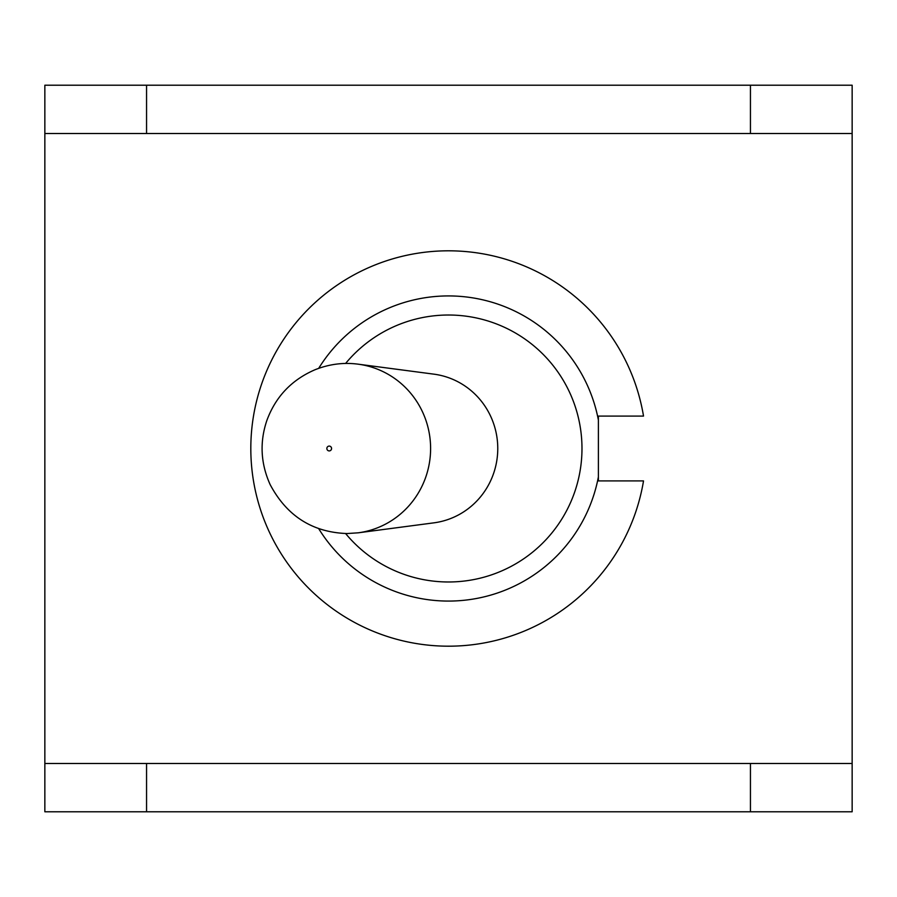 <?xml version="1.0" encoding="UTF-8"?>
<svg xmlns="http://www.w3.org/2000/svg" width="897" height="897" viewBox="0 0 897 897"><rect width="100%" height="100%" fill="white"/><g stroke="black" fill="none" stroke-linecap="round" stroke-linejoin="round"><path stroke-width="1.35" d="M146.559 85.215L146.559 133.53L44.85 133.53L44.85 85.215L852.15 85.215L852.15 811.785L750.441 811.785L750.441 763.47L852.15 763.47M146.559 133.53L852.15 133.53M750.441 133.53L750.441 85.215M44.85 133.53L44.85 763.47L146.559 763.47L146.559 811.785L750.441 811.785M598.389 480.915L643.519 480.915L598.389 480.915L598.389 476.946A152.557 152.557 0 0 1 318.693 528.658M643.519 416.085L598.389 416.085L643.519 416.085A197.688 197.688 0 0 0 340.412 282.981A197.688 197.688 0 0 0 340.412 614.019A197.688 197.688 0 0 0 643.519 480.915M318.693 368.342A152.557 152.557 0 0 1 598.389 420.054L598.389 416.085M598.389 420.054L598.389 476.946M345.603 363.464A133.496 133.496 0 0 1 539.859 351.175A133.496 133.496 0 0 1 539.859 545.825A133.496 133.496 0 0 1 345.603 533.536M146.559 811.785L44.85 811.785L44.85 763.47M358.195 532.818A85.013 82.995 -90 0 0 430.605 448.5A85.013 82.995 -90 0 0 358.195 364.182C343.585 362.242 329.165 364.104 314.959 369.766C291.581 379.891 275.547 396.81 266.835 420.547C259.558 442.12 260.657 463.446 270.12 484.548C286.849 516.044 312.504 532.381 347.105 533.547L358.195 532.818L433.924 522.839A74.956 73.173 -90 0 0 497.768 448.5A74.956 73.173 -90 0 0 433.924 374.161L358.195 364.182A85.013 82.995 -90 0 0 355.122 363.834M146.559 763.47L750.441 763.47M329.21 446.089A2.411 2.355 90 0 1 331.565 448.5A2.411 2.355 90 0 1 329.21 450.911A2.411 2.355 90 0 1 326.867 448.5A2.411 2.355 90 0 1 329.21 446.089"/></g></svg>
